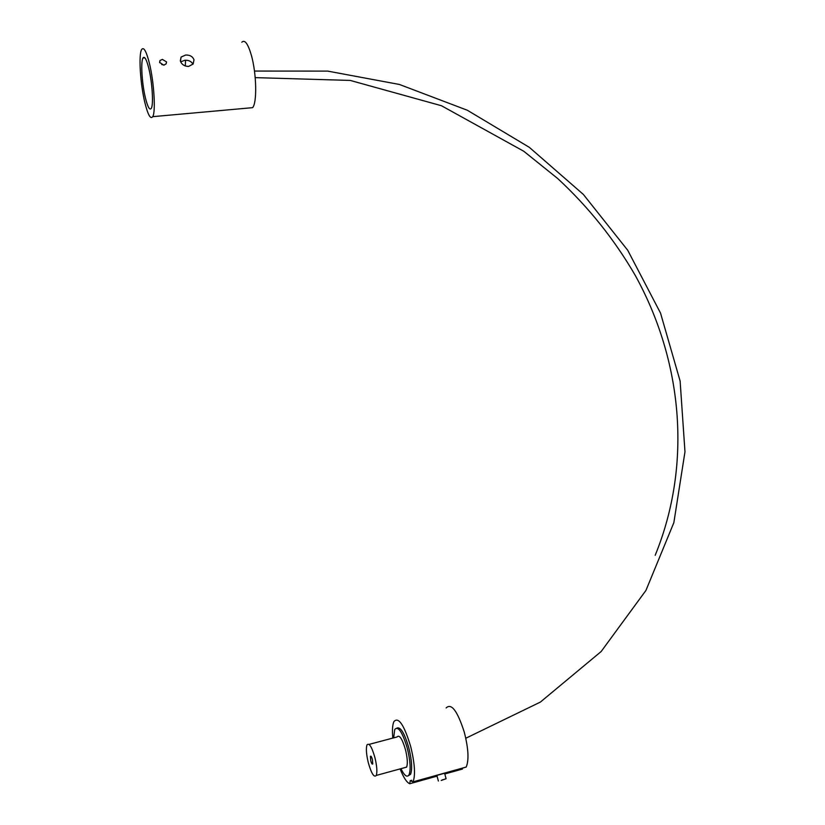 <?xml version="1.0" encoding="UTF-8"?>
<svg xmlns="http://www.w3.org/2000/svg" width="825" height="825" viewBox="0 0 825 825"><rect width="100%" height="100%" fill="white"/><g stroke="black" fill="none" stroke-linecap="round" stroke-linejoin="round"><path stroke-width="1.24" d="M188.543 66.443L193.112 64.041L194.009 59.792C192.699 56.502 189.925 54.914 185.666 55.027L181.088 57.059L180.304 60.833C181.572 64.422 184.326 66.289 188.543 66.443M180.675 61.865L184.872 60.256C188.729 60.081 191.431 61.401 192.978 64.216M163.752 65.134L166.124 63.896L166.526 61.896L162.35 59.39L159.968 60.524L159.596 62.422L163.752 65.134M161.69 64.525L164.257 65.062M441.994 780.038L443.19 779.604L441.994 780.038M441.231 780.46L446.088 778.717L441.231 780.46M372.415 759.547C371.621 756.803 370.961 755.731 370.415 756.35L370.745 760.774C371.528 763.517 372.199 764.579 372.745 763.971L372.415 759.547M368.27 762.589C371.415 773.582 374.086 777.862 376.282 775.428C377.386 771.994 376.942 766.085 374.942 757.68C371.776 746.718 369.115 742.469 366.981 744.934C365.877 748.347 366.3 754.236 368.27 762.589M404.363 767.735L406.622 767.116C407.849 763.672 407.447 757.793 405.426 749.482C402.167 738.633 399.372 734.467 397.052 736.962L369.074 744.387M400.95 768.673C404.456 775.83 407.168 777.831 409.087 774.685C410.922 769.519 410.324 760.681 407.282 748.192C402.373 731.94 398.197 725.691 394.732 729.455L393.659 737.87M408.323 775.758L410.592 774.273C412.438 769.096 411.84 760.268 408.798 747.78C404.518 733.239 400.579 726.65 396.98 728.032M392.813 738.086C392.092 730.238 392.463 724.732 393.927 721.566C398.527 716.533 404.116 724.845 410.675 746.481C414.748 763.156 415.552 774.943 413.088 781.852L410.211 780.708L409.726 783.75C406.704 782.461 403.497 777.511 400.104 768.9M409.726 783.75L437.054 776.129M444.809 773.974L462.412 769.065L462.474 768.096M446.129 707.963C451.368 702.817 457.411 710.861 464.258 732.084C468.445 748.461 469.095 760.124 466.197 767.054L412.851 782.296M185.285 65.979L185.573 60.225M145.396 97.835C141.972 83.882 140.58 61.669 142.983 58.008C144.561 55.842 146.489 59.276 148.789 68.31C152.295 82.418 153.646 104.858 151.284 108.364C149.655 110.55 147.696 107.033 145.396 97.835M149.377 63.205C154.069 82.046 155.863 112.014 152.718 116.665C150.532 119.584 147.912 114.881 144.86 102.568C140.302 83.995 138.435 54.429 141.653 49.51C143.746 46.633 146.314 51.202 149.377 63.205M241.818 42.219C244.829 39.352 248.016 43.746 251.408 55.409C256.585 73.714 257.153 103.001 252.594 107.663L249.098 107.982M655.194 555.297C692.907 462.835 681.842 359.721 635.229 275.354C614.347 239.353 588.483 207.065 557.638 178.478L523.741 151.233L441.437 105.724L350.213 80.427L255.203 77.622M438.374 781.028L436.91 775.593M370.941 756.205L370.415 756.35M376.282 775.428L406.622 767.116M409.087 774.685L410.592 774.273M142.983 58.008L144.88 57.863M152.718 116.665L252.594 107.663M410.211 780.708L411.778 780.275M254.471 71.063L327.68 71.105L399.413 84.47L467.332 110.241L529.31 147.324L583.399 194.473L627.732 250.284L660.536 313.108L680.12 381.047L684.977 451.811L673.85 522.668L645.934 590.442L601.147 651.533L540.375 702.085L465.785 738.251M413.088 781.852L466.197 767.054M446.088 778.717L444.654 773.438M159.968 60.524L159.689 62.741M181.088 57.059L180.458 61.339"/></g></svg>

